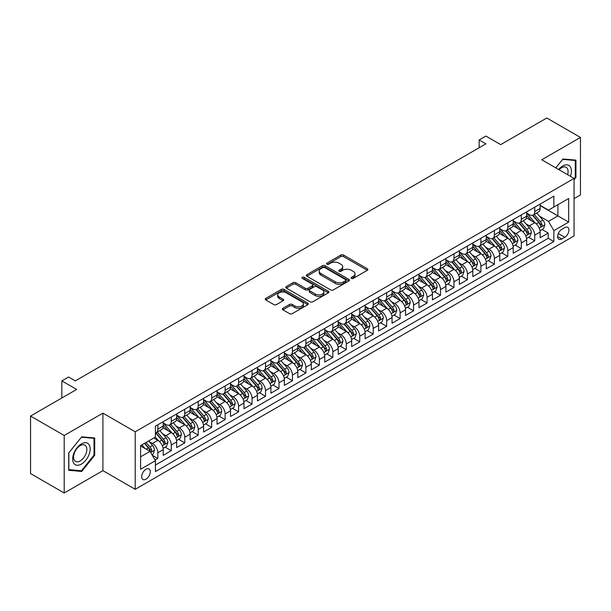 <?xml version="1.0" encoding="UTF-8"?>
<svg xmlns="http://www.w3.org/2000/svg" width="611" height="611" viewBox="0 0 611 611"><rect width="100%" height="100%" fill="white"/><g stroke="black" fill="none" stroke-linecap="round" stroke-linejoin="round"><path stroke-width="0.92" d="M351.44 278.395A1.306 0.756 0 0 0 353.288 278.395L367.333 270.291A1.871 1.077 0 0 0 367.875 269.527A1.871 1.077 0 0 0 367.333 268.764L343.55 255.039A1.871 1.077 0 0 0 340.907 255.039L326.862 263.142A1.306 0.756 0 0 0 326.48 263.677A1.306 0.756 0 0 0 326.862 264.212A1.306 0.756 0 0 0 328.718 264.212L330.528 263.158A5.98 3.452 0 0 1 338.99 263.158L340.969 264.303A5.98 3.452 0 0 1 342.718 266.747A5.98 3.452 0 0 1 340.969 269.184L339.151 270.238A1.306 0.756 0 0 0 338.769 270.772A1.306 0.756 0 0 0 339.151 271.307A1.306 0.756 0 0 0 340.999 271.307L342.817 270.253A5.98 3.452 0 0 1 351.279 270.253L353.257 271.399A5.98 3.452 0 0 1 355.006 273.843A5.98 3.452 0 0 1 353.257 276.279L351.44 277.333A1.306 0.756 0 0 0 351.058 277.868A1.306 0.756 0 0 0 351.44 278.395L351.44 277.333M145.983 479.2A6.095 3.521 120 0 0 149.962 473.831A6.095 3.521 120 0 0 149.031 468.95A6.095 3.521 120 0 0 145.983 469.256A6.095 3.521 120 0 0 142.004 474.625A6.095 3.521 120 0 0 142.936 479.505A6.095 3.521 120 0 0 145.983 479.2M282.901 308.28A1.871 1.077 0 0 0 282.351 309.044A1.871 1.077 0 0 0 282.901 309.808L289.568 313.664A1.871 1.077 0 0 0 292.211 313.664L307.807 304.66A1.871 1.077 0 0 0 308.349 303.896A1.871 1.077 0 0 0 307.807 303.132L284.023 289.4A1.871 1.077 0 0 0 281.381 289.4L265.785 298.405A1.871 1.077 0 0 0 265.235 299.169A1.871 1.077 0 0 0 265.785 299.932L273.843 304.584A1.871 1.077 0 0 0 276.485 304.584L283.16 300.734A1.871 1.077 0 0 0 283.71 299.97A1.871 1.077 0 0 0 283.16 299.207L279.166 296.9A4.995 2.887 0 0 1 277.7 294.853A4.995 2.887 0 0 1 280.785 292.188A4.995 2.887 0 0 1 286.231 292.814L301.895 301.857A4.995 2.887 0 0 1 303.354 303.896A4.995 2.887 0 0 1 300.268 306.562A4.995 2.887 0 0 1 294.823 305.935L292.211 304.431A1.871 1.077 0 0 0 289.568 304.431L282.901 308.28L282.901 309.808M574.057 198.636L580.45 194.947L580.45 137.429L546.799 117.999L500.692 144.624L485.882 136.07L479.154 139.957L485.882 143.845L75.306 380.89L68.577 377.002L61.848 380.89L61.848 397.982M64.201 435.483L64.201 493.001L102.908 470.653L102.908 413.143L64.201 435.483L30.55 416.053L76.658 389.436L61.848 380.89M102.908 413.143L135.214 431.794L574.057 178.427L574.057 235.945L135.214 489.304L135.214 431.794M580.45 137.429L541.751 159.776L574.057 178.427M330.666 289.935A1.871 1.077 0 0 0 333.308 289.935L348.896 280.938A1.871 1.077 0 0 0 349.446 280.174A1.871 1.077 0 0 0 348.896 279.41L325.113 265.678A1.871 1.077 0 0 0 322.471 265.678L306.882 274.683A1.871 1.077 0 0 0 306.332 275.439A1.871 1.077 0 0 0 306.882 276.203L330.666 289.935M302.842 278.685A1.306 0.756 0 0 1 304.171 278.868L304.171 277.31L328.351 291.271A1.871 1.077 0 0 1 328.901 292.035A1.871 1.077 0 0 1 328.351 292.799L312.756 301.796A1.871 1.077 0 0 1 310.113 301.796L286.33 288.071L286.33 286.544A1.871 1.077 0 0 0 285.788 287.307A1.871 1.077 0 0 0 286.33 288.071M286.33 286.544L293.005 282.687A1.871 1.077 0 0 1 295.648 282.687L305.294 288.255A1.871 1.077 0 0 0 307.936 288.255L312.366 285.704A1.871 1.077 0 0 0 312.908 284.94A1.871 1.077 0 0 0 312.366 284.176L302.323 278.379A1.306 0.756 0 0 1 301.941 277.845A1.306 0.756 0 0 1 302.743 277.15A1.306 0.756 0 0 1 304.171 277.31M64.201 493.001L30.55 473.571L30.55 416.053M155.034 460.06L157.829 458.449L152.238 455.226M149.061 441.501L152.445 443.449A7.615 4.399 60 0 1 157.829 452.774L163.213 449.665L163.213 455.34L171.286 450.681L165.161 447.145M162.526 433.726L165.902 435.681A7.615 4.399 60 0 1 171.286 445.007L176.671 441.898L176.671 447.573L184.751 442.906L178.626 439.37M175.983 425.959L179.367 427.906A7.615 4.399 60 0 1 184.751 437.232L190.136 434.123L190.136 439.798L198.216 435.139L192.091 431.603M189.448 418.184L192.824 420.139A7.615 4.399 60 0 1 198.216 429.464L203.6 426.356L203.6 432.03L211.673 427.364L205.548 423.828M202.913 410.409L206.289 412.364A7.615 4.399 60 0 1 211.673 421.689L217.058 418.581L217.058 424.255L225.138 419.589L219.013 416.053M216.37 402.641L219.754 404.589A7.615 4.399 60 0 1 225.138 413.914L230.523 410.806L230.523 416.481L238.595 411.822L232.47 408.285M229.835 394.866L233.211 396.822A7.615 4.399 60 0 1 238.595 406.147L243.98 403.039L243.98 408.713L252.06 404.047L245.935 400.51M243.293 387.099L246.676 389.047A7.615 4.399 60 0 1 252.06 398.372L257.445 395.264L257.445 400.938L265.518 396.279L259.392 392.743M256.757 379.324L260.133 381.279A7.615 4.399 60 0 1 265.518 390.605L270.902 387.496L270.902 393.171L278.983 388.504L272.857 384.968M270.215 371.549L273.598 373.504A7.615 4.399 60 0 1 278.983 382.83L284.367 379.721L284.367 385.396L292.44 380.729L286.315 377.193M283.68 363.782L287.055 365.729A7.615 4.399 60 0 1 292.44 375.062L297.824 371.946L297.824 377.621L305.905 372.962L299.78 369.426M297.137 356.007L300.52 357.962A7.615 4.399 60 0 1 305.905 367.287L311.289 364.179L311.289 369.854L319.362 365.187L313.237 361.651M310.602 348.239L313.978 350.187A7.615 4.399 60 0 1 319.362 359.512L324.747 356.404L324.747 362.079L332.827 357.42L326.702 353.884M324.059 340.464L327.443 342.42A7.615 4.399 60 0 1 332.827 351.745L338.211 348.637L338.211 354.311L346.292 349.645L340.167 346.109M337.524 332.697L340.9 334.645A7.615 4.399 60 0 1 346.292 343.97L351.676 340.862L351.676 346.536L359.749 341.87L353.624 338.334M350.989 324.922L354.365 326.87A7.615 4.399 60 0 1 359.749 336.203L365.134 333.087L365.134 338.761L373.214 334.102L367.089 330.566M364.446 317.147L367.83 319.102A7.615 4.399 60 0 1 373.214 328.428L378.599 325.319L378.599 330.994L386.671 326.327L380.546 322.791M377.911 309.38L381.287 311.327A7.615 4.399 60 0 1 386.671 320.653L392.056 317.544L392.056 323.219L400.136 318.56L394.011 315.024M391.368 301.605L394.752 303.56A7.615 4.399 60 0 1 400.136 312.885L405.521 309.777L405.521 315.452L413.594 310.785L407.468 307.249M404.833 293.838L408.209 295.785A7.615 4.399 60 0 1 413.594 305.11L418.978 302.002L418.978 307.677L427.058 303.01L420.933 299.474M418.291 286.063L421.674 288.01A7.615 4.399 60 0 1 427.058 297.343L432.443 294.235L432.443 299.902L440.516 295.243L434.39 291.707M431.756 278.288L435.131 280.243A7.615 4.399 60 0 1 440.516 289.568L445.9 286.46L445.9 292.134L453.981 287.468L447.855 283.932M445.213 270.52L448.596 272.468A7.615 4.399 60 0 1 453.981 281.793L459.365 278.685L459.365 284.359L467.438 279.701L461.313 276.164M458.678 262.745L462.053 264.7A7.615 4.399 60 0 1 467.438 274.026L472.822 270.917L472.822 276.592L480.903 271.926L474.778 268.389M472.135 254.978L475.518 256.925A7.615 4.399 60 0 1 480.903 266.251L486.287 263.142L486.287 268.817L494.368 264.151L488.242 260.614M485.6 247.203L488.983 249.151A7.615 4.399 60 0 1 494.368 258.484L499.752 255.375L499.752 261.042L507.825 256.383L501.7 252.847M499.065 239.428L502.441 241.383A7.615 4.399 60 0 1 507.825 250.709L513.209 247.6L513.209 253.275L521.29 248.608L515.165 245.072M512.522 231.661L515.905 233.608A7.615 4.399 60 0 1 521.29 242.934L526.674 239.825L526.674 245.5L534.747 240.841L534.747 235.166A7.615 4.399 -120 0 0 529.363 225.841L525.987 223.886M528.622 237.305L534.747 240.841M163.213 449.665A7.615 4.399 -120 0 0 157.829 440.34L153.789 438.011M176.671 441.898A7.615 4.399 -120 0 0 171.286 432.573L162.961 427.761M190.136 434.123A7.615 4.399 -120 0 0 184.751 424.798L176.426 419.994M203.6 426.356A7.615 4.399 -120 0 0 198.216 417.03L189.884 412.219M217.058 418.581A7.615 4.399 -120 0 0 211.673 409.255L203.348 404.451M230.523 410.806A7.615 4.399 -120 0 0 225.138 401.48L216.813 396.676M243.98 403.039A7.615 4.399 -120 0 0 238.595 393.713L230.271 388.901M257.445 395.264A7.615 4.399 -120 0 0 252.06 385.938L243.736 381.134M270.902 387.496A7.615 4.399 -120 0 0 265.518 378.171L257.193 373.359M284.367 379.721A7.615 4.399 -120 0 0 278.983 370.396L270.658 365.592M297.824 371.946A7.615 4.399 -120 0 0 292.44 362.621L284.115 357.817M311.289 364.179A7.615 4.399 -120 0 0 305.905 354.854L297.58 350.042M324.747 356.404A7.615 4.399 -120 0 0 319.362 347.079L311.037 342.275M338.211 348.637A7.615 4.399 -120 0 0 332.827 339.311L324.502 334.5M351.676 340.862A7.615 4.399 -120 0 0 346.292 331.536L337.967 326.732M365.134 333.087A7.615 4.399 -120 0 0 359.749 323.761L351.424 318.957M378.599 325.319A7.615 4.399 -120 0 0 373.214 315.994L364.889 311.182M392.056 317.544A7.615 4.399 -120 0 0 386.671 308.219L378.346 303.415M405.521 309.777A7.615 4.399 -120 0 0 400.136 300.452L391.811 295.64M418.978 302.002A7.615 4.399 -120 0 0 413.594 292.677L405.269 287.873M432.443 294.235A7.615 4.399 -120 0 0 427.058 284.902L418.734 280.098M445.9 286.46A7.615 4.399 -120 0 0 440.516 277.134L432.191 272.323M459.365 278.685A7.615 4.399 -120 0 0 453.981 269.359L445.656 264.555M472.822 270.917A7.615 4.399 -120 0 0 467.438 261.592L459.113 256.78M486.287 263.142A7.615 4.399 -120 0 0 480.903 253.817L472.578 249.013M499.752 255.375A7.615 4.399 -120 0 0 494.368 246.042L486.043 241.238M513.209 247.6A7.615 4.399 -120 0 0 507.825 238.275L499.5 233.463M526.674 239.825A7.615 4.399 -120 0 0 521.29 230.5L512.965 225.696M564.77 227.628L561.807 229.339A5.904 3.406 120 0 0 557.95 234.54A5.904 3.406 120 0 0 558.859 239.268A5.904 3.406 120 0 0 561.807 238.97L564.77 237.267A5.904 3.406 120 0 0 568.62 232.065A5.904 3.406 120 0 0 567.718 227.33A5.904 3.406 120 0 0 564.77 227.628M140.599 456.822L150.023 451.376L155.408 460.702L155.408 471.585L553.864 241.536L553.864 230.66L548.479 221.327L539.444 216.118M155.408 460.702L140.599 469.256L140.599 445.625L155.408 437.079L155.408 426.195L553.864 196.146L553.864 207.03L568.673 198.483L568.673 222.106L553.864 230.66M163.213 422.934L165.902 424.485A7.615 4.399 60 0 0 169.713 424.866L175.097 421.758A7.615 4.399 -120 0 0 176.671 418.268L176.671 413.914M176.671 415.159L179.367 416.717A7.615 4.399 60 0 0 183.17 417.092L188.555 413.983A7.615 4.399 -120 0 0 190.136 410.5L190.136 406.147M190.136 407.392L192.824 408.942A7.615 4.399 60 0 0 196.635 409.324L202.02 406.216A7.615 4.399 -120 0 0 203.6 402.725L203.6 398.372M203.6 399.617L206.289 401.175A7.615 4.399 60 0 0 210.1 401.549L215.484 398.441A7.615 4.399 -120 0 0 217.058 394.958L217.058 390.605M217.058 391.842L219.754 393.4A7.615 4.399 60 0 0 223.557 393.774L228.942 390.666A7.615 4.399 -120 0 0 230.523 387.183L230.523 382.83M230.523 384.075L233.211 385.625A7.615 4.399 60 0 0 237.022 386.007L242.407 382.898A7.615 4.399 -120 0 0 243.98 379.408L243.98 375.055M243.98 376.3L246.676 377.858A7.615 4.399 60 0 0 250.479 378.232L255.864 375.123A7.615 4.399 -120 0 0 257.445 371.641L257.445 367.287M257.445 368.532L260.133 370.083A7.615 4.399 60 0 0 263.944 370.465L269.329 367.356A7.615 4.399 -120 0 0 270.902 363.866L270.902 359.512M270.902 360.757L273.598 362.315A7.615 4.399 60 0 0 277.402 362.69L282.786 359.581A7.615 4.399 -120 0 0 284.367 356.098L284.367 351.745M284.367 352.99L287.055 354.54A7.615 4.399 60 0 0 290.867 354.915L296.251 351.806A7.615 4.399 -120 0 0 297.824 348.323L297.824 343.97M297.824 345.215L300.52 346.765A7.615 4.399 60 0 0 304.324 347.147L309.708 344.039A7.615 4.399 -120 0 0 311.289 340.548L311.289 336.195M311.289 337.44L313.978 338.998A7.615 4.399 60 0 0 317.789 339.372L323.173 336.264A7.615 4.399 -120 0 0 324.747 332.781L324.747 328.428M324.747 329.673L327.443 331.223A7.615 4.399 60 0 0 331.246 331.605L336.63 328.497A7.615 4.399 -120 0 0 338.211 325.006L338.211 320.653M338.211 321.898L340.9 323.456A7.615 4.399 60 0 0 344.711 323.83L350.095 320.722A7.615 4.399 -120 0 0 351.676 317.239L351.676 312.885M351.676 314.13L354.365 315.681A7.615 4.399 60 0 0 358.176 316.055L363.56 312.947A7.615 4.399 -120 0 0 365.134 309.464L365.134 305.11M365.134 306.355L367.83 307.906A7.615 4.399 60 0 0 371.633 308.288L377.018 305.179A7.615 4.399 -120 0 0 378.599 301.689L378.599 297.336M378.599 298.58L381.287 300.138A7.615 4.399 60 0 0 385.098 300.513L390.482 297.404A7.615 4.399 -120 0 0 392.056 293.922L392.056 289.568M392.056 290.813L394.752 292.364A7.615 4.399 60 0 0 398.555 292.745L403.94 289.637A7.615 4.399 -120 0 0 405.521 286.147L405.521 281.793M405.521 283.038L408.209 284.596A7.615 4.399 60 0 0 412.02 284.97L417.405 281.862A7.615 4.399 -120 0 0 418.978 278.379L418.978 274.026M418.978 275.271L421.674 276.821A7.615 4.399 60 0 0 425.477 277.195L430.862 274.087A7.615 4.399 -120 0 0 432.443 270.604L432.443 266.251M432.443 267.496L435.131 269.046A7.615 4.399 60 0 0 438.942 269.428L444.327 266.32A7.615 4.399 -120 0 0 445.9 262.829L445.9 258.476M445.9 259.721L448.596 261.279A7.615 4.399 60 0 0 452.4 261.653L457.784 258.545A7.615 4.399 -120 0 0 459.365 255.062L459.365 250.709M459.365 251.953L462.053 253.504A7.615 4.399 60 0 0 465.865 253.886L471.249 250.777A7.615 4.399 -120 0 0 472.822 247.287L472.822 242.934M472.822 244.179L475.518 245.737A7.615 4.399 60 0 0 479.322 246.111L484.706 243.002A7.615 4.399 -120 0 0 486.287 239.52L486.287 235.166M486.287 236.411L488.983 237.962A7.615 4.399 60 0 0 492.787 238.336L498.171 235.227A7.615 4.399 -120 0 0 499.752 231.745L499.752 227.391M499.752 228.636L502.441 230.187A7.615 4.399 60 0 0 506.252 230.568L511.636 227.46A7.615 4.399 -120 0 0 513.209 223.97L513.209 219.624M513.209 220.861L515.905 222.419A7.615 4.399 60 0 0 519.709 222.794L525.093 219.685A7.615 4.399 -120 0 0 526.674 216.202L526.674 211.849M155.408 465.055L548.212 238.275L548.212 233.066L540.132 237.732L540.132 232.058A7.615 4.399 -120 0 0 534.747 222.732L526.422 217.921M526.674 213.094L529.363 214.644A7.615 4.399 -120 0 0 533.174 215.026A7.615 4.399 -120 0 0 534.747 211.536L534.747 207.182M533.174 215.026L538.558 211.918A7.615 4.399 -120 0 0 540.132 208.427L540.132 204.074M157.829 424.798L157.829 429.151A7.615 4.399 60 0 1 156.248 432.634A7.615 4.399 60 0 1 155.408 432.947M156.248 432.634L161.632 429.525A7.615 4.399 -120 0 0 163.213 426.043L163.213 421.689M171.286 417.023L171.286 421.376A7.615 4.399 60 0 1 169.713 424.866M184.751 409.255L184.751 413.609A7.615 4.399 60 0 1 183.17 417.092M198.216 401.48L198.216 405.834A7.615 4.399 60 0 1 196.635 409.324M211.673 393.713L211.673 398.067A7.615 4.399 60 0 1 210.1 401.549M225.138 385.938L225.138 390.292A7.615 4.399 60 0 1 223.557 393.774M238.595 378.163L238.595 382.517A7.615 4.399 60 0 1 237.022 386.007M252.06 370.396L252.06 374.749A7.615 4.399 60 0 1 250.479 378.232M265.518 362.621L265.518 366.974A7.615 4.399 60 0 1 263.944 370.465M278.983 354.854L278.983 359.207A7.615 4.399 60 0 1 277.402 362.69M292.44 347.079L292.44 351.432A7.615 4.399 60 0 1 290.867 354.915M305.905 339.311L305.905 343.657A7.615 4.399 60 0 1 304.324 347.147M319.362 331.536L319.362 335.89A7.615 4.399 60 0 1 317.789 339.372M332.827 323.761L332.827 328.115A7.615 4.399 60 0 1 331.246 331.605M346.292 315.994L346.292 320.347A7.615 4.399 60 0 1 344.711 323.83M359.749 308.219L359.749 312.572A7.615 4.399 60 0 1 358.176 316.055M373.214 300.452L373.214 304.797A7.615 4.399 60 0 1 371.633 308.288M386.671 292.677L386.671 297.03A7.615 4.399 60 0 1 385.098 300.513M400.136 284.902L400.136 289.255A7.615 4.399 60 0 1 398.555 292.745M413.594 277.134L413.594 281.488A7.615 4.399 60 0 1 412.02 284.97M427.058 269.359L427.058 273.713A7.615 4.399 60 0 1 425.477 277.195M440.516 261.592L440.516 265.938A7.615 4.399 60 0 1 438.942 269.428M453.981 253.817L453.981 258.17A7.615 4.399 60 0 1 452.4 261.653M467.438 246.042L467.438 250.395A7.615 4.399 60 0 1 465.865 253.886M480.903 238.275L480.903 242.628A7.615 4.399 60 0 1 479.322 246.111M494.368 230.5L494.368 234.853A7.615 4.399 60 0 1 492.787 238.336M507.825 222.732L507.825 227.078A7.615 4.399 60 0 1 506.252 230.568M521.29 214.957L521.29 219.311A7.615 4.399 60 0 1 519.709 222.794M521.29 242.934L521.29 248.608M507.825 250.709L507.825 256.383M494.368 258.484L494.368 264.151M480.903 266.251L480.903 271.926M467.438 274.026L467.438 279.701M453.981 281.793L453.981 287.468M440.516 289.568L440.516 295.243M427.058 297.343L427.058 303.01M413.594 305.11L413.594 310.785M400.136 312.885L400.136 318.56M386.671 320.653L386.671 326.327M373.214 328.428L373.214 334.102M359.749 336.203L359.749 341.87M346.292 343.97L346.292 349.645M332.827 351.745L332.827 357.42M319.362 359.512L319.362 365.187M305.905 367.287L305.905 372.962M292.44 375.062L292.44 380.729M278.983 382.83L278.983 388.504M265.518 390.605L265.518 396.279M252.06 398.372L252.06 404.047M238.595 406.147L238.595 411.822M225.138 413.914L225.138 419.589M211.673 421.689L211.673 427.364M198.216 429.464L198.216 435.139M184.751 437.232L184.751 442.906M171.286 445.007L171.286 450.681M157.829 452.774L157.829 458.449M150.023 451.376L140.599 445.938M548.479 221.327L557.904 215.889L557.904 204.7L568.673 198.483M540.132 205.632L568.673 222.106M540.132 205.319L548.479 210.138L553.864 207.03M102.908 470.653L135.214 489.304M479.154 139.957L479.154 147.732M542.087 229.53L548.212 233.066M548.212 238.275L553.864 241.536M574.057 179.794L575.944 177.45L575.944 160.135L562.952 158.975L555.789 167.88M68.715 470.294L81.706 471.455L94.697 455.294L94.697 437.98L81.706 436.819L68.715 452.98L68.715 470.294M575.264 177.068L575.944 177.45M94.018 454.912L94.697 455.294M80.331 470.669L81.706 471.455M351.967 278.585L353.257 277.837A5.98 3.452 0 0 0 355.006 275.393L355.006 273.843M342.718 266.747L342.718 268.298A5.98 3.452 0 0 1 340.969 270.742L339.678 271.49M367.303 270.306L343.55 256.589A1.871 1.077 0 0 0 340.907 256.589L327.389 264.395M348.896 279.41L348.896 280.938L325.113 267.228A1.871 1.077 0 0 0 322.471 267.228L306.905 276.218M345.597 280.709A1.306 0.756 0 0 0 345.979 280.174A1.306 0.756 0 0 0 345.597 279.639L324.716 267.587A1.306 0.756 0 0 0 322.868 267.587L320.951 268.687A5.98 3.452 0 0 0 319.202 271.131A5.98 3.452 0 0 0 320.951 273.575L335.225 281.808A5.98 3.452 0 0 0 343.68 281.808L345.597 280.709L345.597 282.259A1.306 0.756 0 0 0 345.979 281.724L345.979 280.174M319.202 271.131L319.202 272.689A5.98 3.452 0 0 0 320.951 275.126L320.951 273.575M345.597 282.259L343.68 283.367A5.98 3.452 0 0 1 335.225 283.367L320.951 275.126M286.36 288.079L293.005 284.245L293.005 282.687M312.908 284.94L312.908 286.498A1.871 1.077 0 0 1 312.366 287.254L307.936 289.813A1.871 1.077 0 0 1 305.294 289.813L295.648 284.245A1.871 1.077 0 0 0 293.005 284.245M304.171 278.868L328.328 292.814M315.307 294.036A4.995 2.887 0 0 0 320.752 294.662A4.995 2.887 0 0 0 323.838 291.997A4.995 2.887 0 0 0 322.371 289.958L316.857 286.773A1.871 1.077 0 0 0 314.214 286.773L309.785 289.324A1.871 1.077 0 0 0 309.242 290.088A1.871 1.077 0 0 0 309.785 290.851L315.307 294.036L315.307 295.594A4.995 2.887 0 0 0 320.752 296.22A4.995 2.887 0 0 0 323.838 293.547L323.838 291.997M309.242 290.088L309.242 291.646A1.871 1.077 0 0 0 309.785 292.409L309.785 290.851M315.307 295.594L309.785 292.409M303.354 303.896L303.354 305.454A4.995 2.887 0 0 1 300.268 308.12A4.995 2.887 0 0 1 294.823 307.493L292.211 305.989A1.871 1.077 0 0 0 289.568 305.989L282.924 309.823M277.7 294.853L277.7 296.411A4.995 2.887 0 0 0 279.166 298.451L279.166 296.9M283.137 300.742L279.166 298.451M307.807 303.132L307.807 304.66L284.023 290.958A1.871 1.077 0 0 0 281.381 290.958L265.808 299.948M540.017 230.721L543.5 228.713L544.844 224.825A5.048 2.91 -120 0 0 542.881 220.09L536.725 212.972M535.496 223.221L528.202 214.774A14.565 8.409 -120 0 0 526.674 213.178M531.494 220.854L527.415 216.126A12.09 6.981 -120 0 0 526.674 215.316M532.487 215.301L538.703 222.503A5.048 2.91 60 0 1 540.506 225.978C541.262 226.987 541.804 226.681 542.117 225.039A5.048 2.91 -120 0 0 540.323 221.564L534.174 214.446M532.853 215.179L539.536 222.916A2.574 1.482 60 0 1 540.185 223.924L542.117 225.039M540.506 225.978L540.872 226.574M570.437 176.342A12.373 7.141 120 0 0 562.678 166.032A12.373 7.141 120 0 0 558.63 169.522M567.611 174.708A9.371 5.407 120 0 0 566.137 167.315A9.371 5.407 120 0 0 561.456 167.781A9.371 5.407 120 0 0 559.004 169.736M555.811 167.895L562.678 159.356L575.264 160.479L575.264 177.259L574.057 178.771M574.432 159.998L575.264 160.479M89.015 454.66A12.373 7.141 120 0 0 85.807 442.708A12.373 7.141 120 0 0 73.855 453.309A12.373 7.141 120 0 0 77.062 465.261A12.373 7.141 120 0 0 89.015 454.66M85.945 453.79A9.371 5.407 120 0 0 84.891 445.159A9.371 5.407 120 0 0 74.473 452.759A9.371 5.407 120 0 0 75.52 461.389A9.371 5.407 120 0 0 85.945 453.79M68.844 469.638L68.844 452.858L81.431 437.201L94.018 438.324L94.018 455.103L81.431 470.768L68.715 469.561M93.185 437.843L94.018 438.324M526.56 238.496L530.035 236.488L531.379 232.6A5.048 2.91 -120 0 0 529.416 227.865L523.268 220.739M522.038 230.996L514.745 222.549A14.565 8.409 -120 0 0 513.209 220.945M518.036 228.621L513.958 223.901A12.09 6.981 -120 0 0 513.209 223.091M519.022 223.068L525.246 230.271A5.048 2.91 60 0 1 527.041 233.746C527.805 234.761 528.339 234.448 528.66 232.814A5.048 2.91 -120 0 0 526.858 229.339L520.709 222.221M519.388 222.954L526.071 230.691A2.574 1.482 60 0 1 526.72 231.699L528.66 232.814M527.041 233.746L527.408 234.349M513.095 246.264L516.578 244.255L517.922 240.375A5.048 2.91 -120 0 0 515.959 235.632L509.803 228.514M508.573 238.764L501.28 230.316A14.565 8.409 -120 0 0 499.752 228.72M504.571 236.396L500.493 231.668A12.09 6.981 -120 0 0 499.752 230.859M505.564 230.843L511.781 238.046A5.048 2.91 60 0 1 513.584 241.521C514.34 242.536 514.882 242.223 515.195 240.589A5.048 2.91 -120 0 0 513.4 237.114L507.245 229.988M505.931 230.721L512.614 238.466A2.574 1.482 60 0 1 513.263 239.466L515.195 240.589M513.584 241.521L513.95 242.116M499.638 254.039L503.113 252.03L504.457 248.142A5.048 2.91 -120 0 0 502.494 243.407L496.346 236.289M495.109 246.539L487.815 238.091A14.565 8.409 -120 0 0 486.287 236.488M491.114 244.171L487.036 239.443A12.09 6.981 -120 0 0 486.287 238.634M492.099 238.611L498.324 245.813A5.048 2.91 60 0 1 500.119 249.288C500.883 250.304 501.417 249.998 501.738 248.356A5.048 2.91 -120 0 0 499.935 244.881L493.787 237.763M492.466 238.496L499.149 246.233A2.574 1.482 60 0 1 499.798 247.241L501.738 248.356M500.119 249.288L500.485 249.891M486.173 261.814L489.655 259.805L491 255.917A5.048 2.91 -120 0 0 489.037 251.182L482.881 244.056M481.651 254.306L474.357 245.866A14.565 8.409 -120 0 0 472.822 244.263M477.649 251.938L473.571 247.218A12.09 6.981 -120 0 0 472.822 246.401M478.642 246.386L484.859 253.588A5.048 2.91 60 0 1 486.662 257.063C487.418 258.079 487.952 257.766 488.273 256.131A5.048 2.91 -120 0 0 486.478 252.656L480.322 245.53M479.009 246.264L485.692 254.008A2.574 1.482 60 0 1 486.341 255.008L488.273 256.131M486.662 257.063L487.028 257.659M472.715 269.581L476.19 267.572L477.535 263.685A5.048 2.91 -120 0 0 475.572 258.949L469.424 251.831M468.186 262.081L460.893 253.634A14.565 8.409 -120 0 0 459.365 252.038M464.192 259.713L460.106 254.986A12.09 6.981 -120 0 0 459.365 254.176M465.177 254.153L471.402 261.363A5.048 2.91 60 0 1 473.197 264.838C473.953 265.846 474.495 265.541 474.816 263.899A5.048 2.91 -120 0 0 473.013 260.423L466.865 253.305M465.544 254.039L472.227 261.775A2.574 1.482 60 0 1 472.876 262.783L474.816 263.899M473.197 264.838L473.563 265.434M459.251 277.356L462.733 275.347L464.077 271.46A5.048 2.91 -120 0 0 462.107 266.724L455.959 259.599M454.729 269.856L447.435 261.409A14.565 8.409 -120 0 0 445.9 259.805M450.727 267.481L446.649 262.761A12.09 6.981 -120 0 0 445.9 261.951M451.72 261.928L457.937 269.13A5.048 2.91 60 0 1 459.739 272.605C460.495 273.621 461.03 273.308 461.351 271.674A5.048 2.91 -120 0 0 459.556 268.198L453.4 261.08M452.079 261.814L458.769 269.55A2.574 1.482 60 0 1 459.411 270.558L461.351 271.674M459.739 272.605L460.106 273.201M445.793 285.123L449.268 283.114L450.613 279.227A5.048 2.91 -120 0 0 448.65 274.492L442.501 267.374M441.264 277.623L433.97 269.176A14.565 8.409 -120 0 0 432.443 267.58M437.27 275.255L433.184 270.528A12.09 6.981 -120 0 0 432.443 269.718M438.255 269.703L444.48 276.905A5.048 2.91 60 0 1 446.274 280.38C447.031 281.396 447.573 281.083 447.894 279.448A5.048 2.91 -120 0 0 446.091 275.973L439.943 268.848M438.622 269.581L445.304 277.325A2.574 1.482 60 0 1 445.954 278.326L447.894 279.448M446.274 280.38L446.641 280.976M432.328 292.898L435.803 290.889L437.155 287.002A5.048 2.91 -120 0 0 435.185 282.267L429.037 275.149M427.807 285.398L420.513 276.951A14.565 8.409 -120 0 0 418.978 275.347M423.805 283.03L419.726 278.303A12.09 6.981 -120 0 0 418.978 277.493M424.79 277.47L431.015 284.673A5.048 2.91 60 0 1 432.817 288.148C433.573 289.163 434.108 288.85 434.429 287.216A5.048 2.91 -120 0 0 432.634 283.741L426.478 276.623M425.157 277.356L431.847 285.093A2.574 1.482 60 0 1 432.489 286.101L434.429 287.216M432.817 288.148L433.184 288.751M418.863 300.665L422.346 298.664L423.69 294.777A5.048 2.91 -120 0 0 421.727 290.034L415.579 282.916M414.342 293.165L407.048 284.726A14.565 8.409 -120 0 0 405.521 283.122M410.34 290.798L406.262 286.078A12.09 6.981 -120 0 0 405.521 285.261M411.333 285.245L417.55 292.448A5.048 2.91 60 0 1 419.352 295.923C420.108 296.938 420.651 296.625 420.964 294.991A5.048 2.91 -120 0 0 419.169 291.516L413.021 284.39M411.699 285.123L418.382 292.868A2.574 1.482 60 0 1 419.031 293.868L420.964 294.991M419.352 295.923L419.719 296.518M405.406 308.44L408.881 306.432L410.233 302.544A5.048 2.91 -120 0 0 408.263 297.809L402.114 290.691M400.885 300.94L393.591 292.493A14.565 8.409 -120 0 0 392.056 290.897M396.883 298.573L392.804 293.845A12.09 6.981 -120 0 0 392.056 293.036M397.868 293.013L404.092 300.222A5.048 2.91 60 0 1 405.887 303.698C406.651 304.706 407.186 304.4 407.506 302.758A5.048 2.91 -120 0 0 405.704 299.283L399.556 292.165M398.235 292.898L404.925 300.635A2.574 1.482 60 0 1 405.567 301.643L407.506 302.758M405.887 303.698L406.254 304.293M391.941 316.215L395.424 314.207L396.768 310.319A5.048 2.91 -120 0 0 394.805 305.584L388.649 298.458M387.42 308.715L380.126 300.268A14.565 8.409 -120 0 0 378.599 298.664M383.418 306.34L379.339 301.62A12.09 6.981 -120 0 0 378.599 300.811M384.411 300.788L390.628 307.99A5.048 2.91 60 0 1 392.43 311.465C393.186 312.481 393.728 312.168 394.042 310.533A5.048 2.91 -120 0 0 392.247 307.058L386.099 299.94M384.777 300.673L391.46 308.41A2.574 1.482 60 0 1 392.109 309.418L394.042 310.533M392.43 311.465L392.797 312.061M378.484 323.983L381.959 321.974L383.303 318.087A5.048 2.91 -120 0 0 381.34 313.351L375.192 306.233M373.963 316.483L366.669 308.036A14.565 8.409 -120 0 0 365.134 306.439M369.961 314.115L365.882 309.387A12.09 6.981 -120 0 0 365.134 308.578M370.946 308.563L377.17 315.765A5.048 2.91 60 0 1 378.965 319.24C379.729 320.256 380.263 319.943 380.584 318.308A5.048 2.91 -120 0 0 378.782 314.833L372.634 307.707M371.312 308.44L377.995 316.185A2.574 1.482 60 0 1 378.644 317.185L380.584 318.308M378.965 319.24L379.332 319.836M365.019 331.758L368.502 329.749L369.846 325.862A5.048 2.91 -120 0 0 367.883 321.126L361.727 314.001M360.498 324.258L353.204 315.811A14.565 8.409 -120 0 0 351.676 314.207M356.496 321.89L352.417 317.162A12.09 6.981 -120 0 0 351.676 316.353M357.488 316.33L363.705 323.532A5.048 2.91 60 0 1 365.508 327.007C366.264 328.023 366.806 327.71 367.119 326.075A5.048 2.91 -120 0 0 365.325 322.6L359.169 315.482M357.855 316.215L364.538 323.952A2.574 1.482 60 0 1 365.187 324.96L367.119 326.075M365.508 327.007L365.874 327.611M351.562 339.525L355.037 337.524L356.381 333.637A5.048 2.91 -120 0 0 354.418 328.894L348.27 321.776M347.033 332.025L339.739 323.586A14.565 8.409 -120 0 0 338.211 321.982M343.038 329.657L338.96 324.937A12.09 6.981 -120 0 0 338.211 324.12M344.024 324.105L350.248 331.307A5.048 2.91 60 0 1 352.043 334.782C352.807 335.798 353.341 335.485 353.662 333.85A5.048 2.91 -120 0 0 351.86 330.375L345.711 323.25M344.39 323.983L351.073 331.727A2.574 1.482 60 0 1 351.722 332.728L353.662 333.85M352.043 334.782L352.41 335.378M338.097 347.3L341.58 345.291L342.924 341.404A5.048 2.91 -120 0 0 340.961 336.669L334.805 329.55M333.575 339.8L326.282 331.353A14.565 8.409 -120 0 0 324.747 329.757M329.573 337.432L325.495 332.705A12.09 6.981 -120 0 0 324.747 331.895M330.566 331.872L336.783 339.082A5.048 2.91 60 0 1 338.586 342.557C339.342 343.565 339.876 343.26 340.197 341.618A5.048 2.91 -120 0 0 338.402 338.143L332.247 331.025M330.933 331.758L337.616 339.495A2.574 1.482 60 0 1 338.265 340.503L340.197 341.618M338.586 342.557L338.952 343.153M324.64 355.075L328.115 353.066L329.459 349.179A5.048 2.91 -120 0 0 327.496 344.444L321.348 337.318M320.111 347.575L312.817 339.128A14.565 8.409 -120 0 0 311.289 337.524M316.116 345.2L312.03 340.48A12.09 6.981 -120 0 0 311.289 339.663M317.101 339.647L323.326 346.849A5.048 2.91 60 0 1 325.121 350.324C325.877 351.34 326.419 351.027 326.74 349.393A5.048 2.91 -120 0 0 324.937 345.918L318.789 338.8M317.468 339.533L324.151 347.269A2.574 1.482 60 0 1 324.8 348.278L326.74 349.393M325.121 350.324L325.487 350.92M311.175 362.842L314.657 360.834L316.002 356.946A5.048 2.91 -120 0 0 314.031 352.211L307.883 345.093M306.653 355.342L299.359 346.895A14.565 8.409 -120 0 0 297.824 345.299M302.651 352.975L298.573 348.247A12.09 6.981 -120 0 0 297.824 347.438M303.644 347.422L309.861 354.624A5.048 2.91 60 0 1 311.663 358.099C312.42 359.115 312.954 358.802 313.275 357.168A5.048 2.91 -120 0 0 311.48 353.693L305.324 346.567M304.003 347.3L310.694 355.044A2.574 1.482 60 0 1 311.335 356.045L313.275 357.168M311.663 358.099L312.03 358.695M297.717 370.617L301.192 368.609L302.537 364.721A5.048 2.91 -120 0 0 300.574 359.986L294.426 352.86M293.188 363.117L285.895 354.67A14.565 8.409 -120 0 0 284.367 353.066M289.194 360.75L285.108 356.022A12.09 6.981 -120 0 0 284.367 355.212M290.179 355.19L296.404 362.392A5.048 2.91 60 0 1 298.199 365.867C298.955 366.883 299.497 366.569 299.818 364.935A5.048 2.91 -120 0 0 298.015 361.46L291.867 354.342M290.546 355.075L297.229 362.812A2.574 1.482 60 0 1 297.878 363.82L299.818 364.935M298.199 365.867L298.565 366.47M284.252 378.385L287.728 376.384L289.079 372.496A5.048 2.91 -120 0 0 287.109 367.753L280.961 360.635M279.731 370.885L272.437 362.445A14.565 8.409 -120 0 0 270.902 360.841M275.729 368.517L271.651 363.797A12.09 6.981 -120 0 0 270.902 362.98M276.714 362.965L282.939 370.167A5.048 2.91 60 0 1 284.741 373.642C285.497 374.658 286.032 374.344 286.353 372.71A5.048 2.91 -120 0 0 284.558 369.235L278.402 362.109M277.081 362.842L283.771 370.587A2.574 1.482 60 0 1 284.413 371.587L286.353 372.71M284.741 373.642L285.108 374.238M270.788 386.16L274.27 384.151L275.614 380.263A5.048 2.91 -120 0 0 273.652 375.528L267.503 368.41M266.266 378.66L258.972 370.213A14.565 8.409 -120 0 0 257.445 368.616M262.264 376.292L258.186 371.564A12.09 6.981 -120 0 0 257.445 370.755M263.257 370.732L269.474 377.942A5.048 2.91 60 0 1 271.276 381.417C272.032 382.425 272.575 382.119 272.888 380.477A5.048 2.91 -120 0 0 271.093 377.002L264.945 369.884M263.624 370.617L270.306 378.354A2.574 1.482 60 0 1 270.956 379.362L272.888 380.477M271.276 381.417L271.643 382.012M257.33 393.935L260.805 391.926L262.157 388.038A5.048 2.91 -120 0 0 260.187 383.303L254.039 376.177M252.809 386.435L245.515 377.988A14.565 8.409 -120 0 0 243.98 376.384M248.807 384.059L244.728 379.339A12.09 6.981 -120 0 0 243.98 378.522M249.792 378.507L256.017 385.709A5.048 2.91 60 0 1 257.811 389.184C258.575 390.2 259.11 389.887 259.431 388.252A5.048 2.91 -120 0 0 257.628 384.777L251.48 377.659M250.159 378.392L256.849 386.129A2.574 1.482 60 0 1 257.491 387.137L259.431 388.252M257.811 389.184L258.178 389.78M243.865 401.702L247.348 399.693L248.692 395.806A5.048 2.91 -120 0 0 246.729 391.071L240.574 383.952M239.344 394.202L232.05 385.755A14.565 8.409 -120 0 0 230.523 384.159M235.342 391.834L231.264 387.107A12.09 6.981 -120 0 0 230.523 386.297M236.335 386.282L242.552 393.484A5.048 2.91 60 0 1 244.354 396.959C245.11 397.975 245.653 397.662 245.966 396.027A5.048 2.91 -120 0 0 244.171 392.552L238.023 385.426M236.701 386.16L243.384 393.904A2.574 1.482 60 0 1 244.033 394.905L245.966 396.027M244.354 396.959L244.721 397.555M230.408 409.477L233.883 407.468L235.227 403.581A5.048 2.91 -120 0 0 233.265 398.846L227.116 391.72M225.887 401.977L218.593 393.53A14.565 8.409 -120 0 0 217.058 391.926M221.885 399.602L217.806 394.882A12.09 6.981 -120 0 0 217.058 394.072M222.87 394.049L229.094 401.251A5.048 2.91 60 0 1 230.889 404.726C231.653 405.742 232.188 405.429 232.508 403.795A5.048 2.91 -120 0 0 230.706 400.32L224.558 393.201M223.236 393.935L229.919 401.671A2.574 1.482 60 0 1 230.568 402.68L232.508 403.795M230.889 404.726L231.256 405.33M216.943 417.244L220.426 415.236L221.77 411.356A5.048 2.91 -120 0 0 219.807 406.613L213.651 399.495M212.422 409.744L205.128 401.305A14.565 8.409 -120 0 0 203.6 399.701M208.42 407.377L204.341 402.657A12.09 6.981 -120 0 0 203.6 401.839M209.413 401.824L215.63 409.026A5.048 2.91 60 0 1 217.432 412.501C218.188 413.517 218.73 413.204 219.044 411.57A5.048 2.91 -120 0 0 217.249 408.095L211.093 400.969M209.779 401.702L216.462 409.446A2.574 1.482 60 0 1 217.111 410.447L219.044 411.57M217.432 412.501L217.799 413.097M203.486 425.019L206.961 423.011L208.305 419.123A5.048 2.91 -120 0 0 206.342 414.388L200.194 407.27M198.957 417.519L191.663 409.072A14.565 8.409 -120 0 0 190.136 407.476M194.962 415.152L190.884 410.424A12.09 6.981 -120 0 0 190.136 409.614M195.948 409.591L202.172 416.794A5.048 2.91 60 0 1 203.967 420.276C204.731 421.285 205.265 420.979 205.586 419.337A5.048 2.91 -120 0 0 203.784 415.862L197.636 408.744M196.314 409.477L202.997 417.214A2.574 1.482 60 0 1 203.646 418.222L205.586 419.337M203.967 420.276L204.334 420.872M190.021 432.794L193.504 430.786L194.848 426.898A5.048 2.91 -120 0 0 192.885 422.163L186.729 415.037M185.5 425.294L178.206 416.847A14.565 8.409 -120 0 0 176.671 415.243M181.498 422.919L177.419 418.199A12.09 6.981 -120 0 0 176.671 417.382M182.49 417.366L188.707 424.569A5.048 2.91 60 0 1 190.51 428.044C191.266 429.059 191.801 428.746 192.121 427.112A5.048 2.91 -120 0 0 190.327 423.637L184.171 416.519M182.857 417.252L189.54 424.989A2.574 1.482 60 0 1 190.189 425.997L192.121 427.112M190.51 428.044L190.876 428.639M176.564 440.562L180.039 438.553L181.383 434.665A5.048 2.91 -120 0 0 179.42 429.93L173.272 422.812M172.035 433.062L164.741 424.614A14.565 8.409 -120 0 0 163.213 423.018M168.04 430.694L163.954 425.966A12.09 6.981 -120 0 0 163.213 425.157M169.026 425.141L175.25 432.344A5.048 2.91 60 0 1 177.045 435.819C177.801 436.834 178.343 436.521 178.664 434.887A5.048 2.91 -120 0 0 176.862 431.412L170.713 424.286M169.392 425.019L176.075 432.764A2.574 1.482 60 0 1 176.724 433.764L178.664 434.887M177.045 435.819L177.411 436.414M163.099 448.337L166.582 446.328L167.926 442.44A5.048 2.91 -120 0 0 165.955 437.705L159.807 430.579M158.577 440.837L155.354 437.109M154.575 438.461L154.056 437.858M155.568 432.909L161.785 440.111A5.048 2.91 60 0 1 163.588 443.586C164.344 444.602 164.878 444.289 165.199 442.654A5.048 2.91 -120 0 0 163.404 439.179L157.248 432.061M155.927 432.794L162.618 440.531A2.574 1.482 60 0 1 163.259 441.539L165.199 442.654M163.588 443.586L163.954 444.189M151.971 454.76L153.117 454.095L154.461 450.215A5.048 2.91 -120 0 0 152.498 445.472L148.626 440.989M145.013 448.489L141.897 444.877M141.118 446.236L140.599 445.64M144.456 443.403L148.328 447.886A5.048 2.91 60 0 1 150.123 451.361C150.879 452.377 151.421 452.064 151.742 450.429A5.048 2.91 -120 0 0 149.939 446.954L146.067 442.471M144.761 443.219L149.153 448.306A2.574 1.482 60 0 1 149.802 449.306L151.742 450.429M150.123 451.361L150.489 451.957M54.104 402.45L56.876 400.854M152.445 443.449L157.829 440.34M165.902 435.681L171.286 432.573M179.367 427.906L184.751 424.798M192.824 420.139L198.216 417.03M206.289 412.364L211.673 409.255M219.754 404.589L225.138 401.48M233.211 396.822L238.595 393.713M246.676 389.047L252.06 385.938M260.133 381.279L265.518 378.171M273.598 373.504L278.983 370.396M287.055 365.729L292.44 362.621M300.52 357.962L305.905 354.854M313.978 350.187L319.362 347.079M327.443 342.42L332.827 339.311M340.9 334.645L346.292 331.536M354.365 326.87L359.749 323.761M367.83 319.102L373.214 315.994M381.287 311.327L386.671 308.219M394.752 303.56L400.136 300.452M408.209 295.785L413.594 292.677M421.674 288.01L427.058 284.902M435.131 280.243L440.516 277.134M448.596 272.468L453.981 269.359M462.053 264.7L467.438 261.592M475.518 256.925L480.903 253.817M488.983 249.151L494.368 246.042M502.441 241.383L507.825 238.275M515.905 233.608L521.29 230.5M529.363 225.841L534.747 222.732M534.747 211.536L540.132 208.427M157.829 429.151L163.213 426.043M171.286 421.376L176.671 418.268M184.751 413.609L190.136 410.5M198.216 405.834L203.6 402.725M211.673 398.067L217.058 394.958M225.138 390.292L230.523 387.183M238.595 382.517L243.98 379.408M252.06 374.749L257.445 371.641M265.518 366.974L270.902 363.866M278.983 359.207L284.367 356.098M292.44 351.432L297.824 348.323M305.905 343.657L311.289 340.548M319.362 335.89L324.747 332.781M332.827 328.115L338.211 325.006M346.292 320.347L351.676 317.239M359.749 312.572L365.134 309.464M373.214 304.797L378.599 301.689M386.671 297.03L392.056 293.922M400.136 289.255L405.521 286.147M413.594 281.488L418.978 278.379M427.058 273.713L432.443 270.604M440.516 265.938L445.9 262.829M453.981 258.17L459.365 255.062M467.438 250.395L472.822 247.287M480.903 242.628L486.287 239.52M494.368 234.853L499.752 231.745M507.825 227.078L513.209 223.97M521.29 219.311L526.674 216.202M534.747 235.166L540.132 232.058M558.309 233.539L564.77 237.267M557.629 236.564L561.807 238.97M353.257 277.837L353.257 276.279M339.151 271.307L339.151 270.238M340.969 270.742L340.969 269.184M326.862 264.212L326.862 263.142M340.907 256.589L340.907 255.039M343.55 256.589L343.55 255.039M367.333 270.291L367.333 268.764M306.882 276.203L306.882 274.683M322.471 267.228L322.471 265.678M325.113 267.228L325.113 265.678M335.225 283.367L335.225 281.808M343.68 283.367L343.68 281.808M295.648 284.245L295.648 282.687M305.294 289.813L305.294 288.255M307.936 289.813L307.936 288.255M312.366 287.254L312.366 285.704M328.351 292.799L328.351 291.271M289.568 305.989L289.568 304.431M292.211 305.989L292.211 304.431M294.823 307.493L294.823 305.935M283.16 300.734L283.16 299.207M265.785 299.932L265.785 298.405M281.381 290.958L281.381 289.4M284.023 290.958L284.023 289.4M539.253 228.132L544.813 224.924M528.202 214.774L528.897 214.377M540.323 221.564L542.881 220.09M536.298 223.886L538.703 222.503M525.788 235.907L531.349 232.699M514.745 222.549L515.432 222.144M526.858 229.339L529.416 227.865M522.84 231.661L525.246 230.271M512.331 243.682L517.891 240.467M501.28 230.316L501.975 229.919M513.4 237.114L515.959 235.632M509.375 239.436L511.781 238.046M498.866 251.449L504.426 248.242M487.815 238.091L488.51 237.694M499.935 244.881L502.494 243.407M495.918 247.203L498.324 245.813M485.401 259.224L490.961 256.009M474.357 245.866L475.053 245.462M486.478 252.656L489.037 251.182M482.453 254.978L484.859 253.588M471.944 266.992L477.504 263.784M460.893 253.634L461.588 253.237M473.013 260.423L475.572 258.949M468.996 262.745L471.402 261.363M458.479 274.767L464.039 271.559M447.435 261.409L448.13 261.004M459.556 268.198L462.107 266.724M455.531 270.52L457.937 269.13M445.022 282.542L450.582 279.326M433.97 269.176L434.665 268.779M446.091 275.973L448.65 274.492M442.074 278.295L444.48 276.905M431.557 290.309L437.117 287.101M420.513 276.951L421.2 276.554M432.634 283.741L435.185 282.267M428.609 286.063L431.015 284.673M418.1 298.084L423.66 294.869M407.048 284.726L407.743 284.321M419.169 291.516L421.727 290.034M415.144 293.838L417.55 292.448M404.635 305.851L410.195 302.644M393.591 292.493L394.278 292.096M405.704 299.283L408.263 297.809M401.687 301.605L404.092 300.222M391.177 313.626L396.738 310.419M380.126 300.268L380.821 299.864M392.247 307.058L394.805 305.584M388.222 309.38L390.628 307.99M377.713 321.401L383.273 318.186M366.669 308.036L367.356 307.639M378.782 314.833L381.34 313.351M374.764 317.155L377.17 315.765M364.255 329.169L369.815 325.961M353.204 315.811L353.899 315.413M365.325 322.6L367.883 321.126M361.3 324.922L363.705 323.532M350.79 336.944L356.35 333.728M339.739 323.586L340.434 323.181M351.86 330.375L354.418 328.894M347.842 332.697L350.248 331.307M337.325 344.711L342.886 341.503M326.282 331.353L326.977 330.956M338.402 338.143L340.961 336.669M334.377 340.464L336.783 339.082M323.868 352.486L329.428 349.278M312.817 339.128L313.512 338.723M324.937 345.918L327.496 344.444M320.92 348.239L323.326 346.849M310.403 360.261L315.963 357.045M299.359 346.895L300.054 346.498M311.48 353.693L314.031 352.211M307.455 356.014L309.861 354.624M296.946 368.028L302.506 364.82M285.895 354.67L286.59 354.273M298.015 361.46L300.574 359.986M293.998 363.782L296.404 362.392M283.481 375.803L289.041 372.588M272.437 362.445L273.125 362.04M284.558 369.235L287.109 367.753M280.533 371.557L282.939 370.167M270.024 383.571L275.584 380.363M258.972 370.213L259.667 369.815M271.093 377.002L273.652 375.528M267.068 379.324L269.474 377.942M256.559 391.346L262.119 388.138M245.515 377.988L246.202 377.583M257.628 384.777L260.187 383.303M253.611 387.099L256.017 385.709M243.102 399.12L248.662 395.905M232.05 385.755L232.745 385.358M244.171 392.552L246.729 391.071M240.146 394.874L242.552 393.484M229.637 406.888L235.197 403.68M218.593 393.53L219.28 393.133M230.706 400.32L233.265 398.846M226.689 402.641L229.094 401.251M216.179 414.663L221.74 411.447M205.128 401.305L205.823 400.9M217.249 408.095L219.807 406.613M213.224 410.416L215.63 409.026M202.715 422.43L208.275 419.222M191.663 409.072L192.358 408.675M203.784 415.862L206.342 414.388M199.766 418.184L202.172 416.794M189.25 430.205L194.81 426.997M178.206 416.847L178.901 416.442M190.327 423.637L192.885 422.163M186.302 425.959L188.707 424.569M175.792 437.98L181.352 434.765M164.741 424.614L165.436 424.217M176.862 431.412L179.42 429.93M172.844 433.734L175.25 432.344M162.327 445.747L167.888 442.54M163.404 439.179L165.955 437.705M159.379 441.501L161.785 440.111M150.657 452.484L154.43 450.307M149.939 446.954L152.498 445.472M146.144 449.138L148.328 447.886"/></g></svg>
